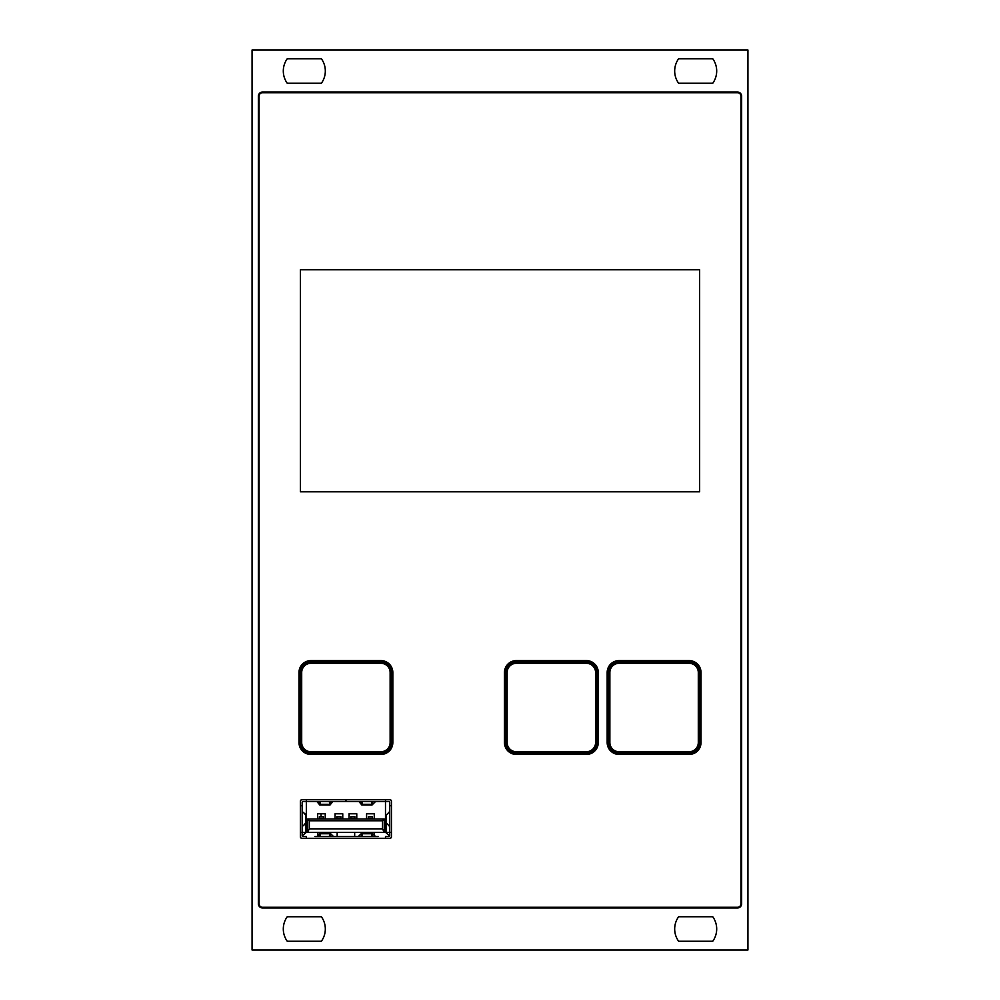 <?xml version="1.0" encoding="UTF-8"?>
<svg xmlns="http://www.w3.org/2000/svg" width="1000" height="1000" viewBox="0 0 1000 1000"><rect width="100%" height="100%" fill="white"/><g stroke="black" fill="none" stroke-linecap="round" stroke-linejoin="round"><path stroke-width="1.5" d="M321.05 816.75L321.05 813.775M712.75 83.263A21.012 21.012 0 0 0 712.75 58.75L678.625 58.75A21.012 21.012 0 0 0 678.625 83.263L712.75 83.263M712.75 941.25A21.012 21.012 0 0 0 712.75 916.737L678.625 916.737A21.012 21.012 0 0 0 678.625 941.25L712.75 941.25M321.375 941.25A21.012 21.012 0 0 0 321.375 916.737L287.25 916.737A21.012 21.012 0 0 0 287.25 941.25L321.375 941.25M321.375 83.263A21.012 21.012 0 0 0 321.375 58.75L287.25 58.75A21.012 21.012 0 0 0 287.25 83.263L321.375 83.263M252.062 950L747.938 950L747.938 50L252.062 50L252.062 950M262.562 907.975L737.438 907.975A4.2 4.2 0 0 0 741.637 903.775L741.637 96.225A4.2 4.2 0 0 0 737.438 92.025L262.562 92.025A4.2 4.2 0 0 0 258.363 96.225L258.363 903.775A4.2 4.2 0 0 0 262.562 907.975M262.562 92.725A3.5 3.5 0 0 0 259.062 96.225L259.062 903.775A3.5 3.5 0 0 0 262.562 907.275L737.425 907.275A3.5 3.5 0 0 0 740.938 903.775L740.938 96.225A3.5 3.5 0 0 0 737.425 92.725L262.562 92.725M699.613 491.8L300.387 491.8L300.387 269.788L699.613 269.788L699.613 491.8M298.988 672.5A11.912 11.912 0 0 1 310.887 660.6L380.938 660.6A11.912 11.912 0 0 1 392.837 672.5L392.837 742.55A11.912 11.912 0 0 1 380.938 754.45L310.887 754.45A11.912 11.912 0 0 1 298.988 742.55L298.988 672.5L300.338 672.5A10.55 10.55 0 0 1 310.887 661.95L380.938 661.95A10.55 10.55 0 0 1 391.488 672.5L391.488 742.55A10.55 10.55 0 0 1 380.938 753.1L310.887 753.1A10.55 10.55 0 0 1 300.338 742.55L300.338 672.5L301.7 672.5L301.7 742.55A9.2 9.2 0 0 0 310.887 751.737L380.938 751.737A9.2 9.2 0 0 0 390.125 742.55L390.125 672.5A9.2 9.2 0 0 0 380.938 663.312L310.887 663.312A9.2 9.2 0 0 0 301.7 672.5M504.438 672.5A11.912 11.912 0 0 1 516.337 660.6L586.375 660.6A11.912 11.912 0 0 1 598.288 672.5L598.288 742.55A11.912 11.912 0 0 1 586.375 754.45L516.337 754.45A11.912 11.912 0 0 1 504.438 742.55L504.438 672.5L505.788 672.5A10.55 10.55 0 0 1 516.337 661.95L586.375 661.95A10.55 10.55 0 0 1 596.925 672.5L596.925 742.55A10.55 10.55 0 0 1 586.375 753.1L516.337 753.1A10.55 10.55 0 0 1 505.788 742.55L505.788 672.5L507.15 672.5L507.15 742.55A9.2 9.2 0 0 0 516.337 751.737L586.375 751.737A9.2 9.2 0 0 0 595.575 742.55L595.575 672.5A9.2 9.2 0 0 0 586.375 663.312L516.337 663.312A9.2 9.2 0 0 0 507.15 672.5M607.163 672.5A11.912 11.912 0 0 1 619.062 660.6L689.1 660.6A11.912 11.912 0 0 1 701.012 672.5L701.012 742.55A11.912 11.912 0 0 1 689.1 754.45L619.062 754.45A11.912 11.912 0 0 1 607.163 742.55L607.163 672.5L608.513 672.5A10.55 10.55 0 0 1 619.062 661.95L689.1 661.95A10.55 10.55 0 0 1 699.65 672.5L699.65 742.55A10.55 10.55 0 0 1 689.1 753.1L619.062 753.1A10.55 10.55 0 0 1 608.513 742.55L608.513 672.5L609.875 672.5L609.875 742.55A9.2 9.2 0 0 0 619.062 751.737L689.1 751.737A9.2 9.2 0 0 0 698.3 742.55L698.3 672.5A9.2 9.2 0 0 0 689.1 663.312L619.062 663.312A9.2 9.2 0 0 0 609.875 672.5M391.438 801.162L391.438 836.888A1.4 1.4 0 0 1 390.037 838.288L301.788 838.288A1.4 1.4 0 0 1 300.387 836.888L300.387 801.162A1.4 1.4 0 0 1 301.788 799.762L390.037 799.762A1.4 1.4 0 0 1 391.438 801.162M302.137 805.725L300.387 805.725L300.387 832.337L302.137 832.337L302.137 802.225A0.7 0.7 0 0 1 302.838 801.525L345.85 801.525L345.85 799.762M306.337 838.288L306.337 836.538L302.838 836.538A0.7 0.7 0 0 1 302.137 835.837L302.137 832.337L305.637 832.337L305.637 823.637L302.15 826.575L302.15 811.475L305.65 814.425L305.688 823.612L304.988 823.475M347.337 801.525L388.988 801.525A0.7 0.7 0 0 1 389.688 802.225L389.688 835.837A0.7 0.7 0 0 1 388.988 836.538L385.487 836.538L385.487 838.288M378.312 836.538L314.913 836.538M389.688 829.038L389.688 832.337L391.438 832.337M384.263 819.025L382.512 820.775L382.512 828.838L384.263 832.337L384.263 819.025L307.562 819.025L307.562 832.337L385.487 832.337L385.487 799.762M345.988 801.525L345.988 799.762M301.375 838.225A2.8 2.8 0 0 1 300.45 837.3M336.287 836.538L357.625 836.538M329.1 836.538L327.7 836.538M390.462 838.225A2.8 2.8 0 0 0 391.375 837.312M385.487 801.525L376.912 801.525M355.538 801.525L351.637 801.525M376.912 836.538L376.225 836.538M317 836.538L316.312 836.525M333.5 836.525L330 833.062L329.938 835.15M331.175 836.538L330 835.15M317 836.388L319.8 833.062L319.8 835.15L318.625 836.538M302.137 809.025L302.137 810.413M345.85 801.525L352.85 801.525M322.1 801.525L320.7 801.525M302.137 825.45L302.137 823.288M389.688 810.413L389.688 805.725L391.438 805.725M389.688 827.3L389.688 810.763M364.125 801.525L362.725 801.525M356.938 801.525L357.625 801.525M361.887 835.15L361.825 833.062L358.325 836.525M373.2 836.538L372.025 835.15L372.025 833.062L375.525 836.525M361.825 835.15L360.65 836.538M300.45 800.763A2.8 2.8 0 0 1 301.388 799.825M391.375 800.75A2.8 2.8 0 0 0 390.45 799.825M306.337 799.762L306.337 832.337L307.562 832.337L309.325 828.838L382.512 828.838M329.613 836.538L330 833.062L319.837 833.037L320.2 836.538M319.8 833.062L319.988 833.75L329.812 833.75L330 833.062M386.85 823.475L389.675 826.575L389.675 811.475L386.85 814.575M375.525 801.538L372.025 804.987L372.025 802.913L373.2 801.525M360.65 801.525L361.887 802.913M359.025 801.525L358.325 801.538M333.5 801.538L332.812 801.525M329.938 802.913L331.175 801.525M318.625 801.525L319.8 802.913L319.8 804.987L329.975 805.025L332.8 801.675M317 801.525L316.312 801.538M317 801.675L319.8 804.987M304.988 814.575L305.65 814.425M359.025 801.675L361.825 804.987L361.825 802.913M362.525 836.538L361.825 833.062L362.212 836.538M371.325 836.538L371.838 833.75L371.637 836.538M362.013 833.75L371.838 833.75L372.025 833.062L361.863 833.037L371.962 833.062M371.838 833.75L372.025 833.062M329.812 833.75L329.3 836.538M319.988 833.75L320.513 836.538M330 802.913L329.613 801.525M330 804.987L329.812 804.3L319.988 804.3L320.513 801.525M362.212 801.525L361.825 804.987L362.525 801.525M371.962 804.987L361.887 804.987L372 805.025L371.637 801.525M372.025 804.987L371.838 804.3L362.013 804.3M319.988 804.3L320.2 801.525M329.3 801.525L329.812 804.3M371.325 801.525L371.838 804.3M368.325 819.025L368.325 816.75L372.525 816.75L372.525 819.025M382.512 820.775L309.325 820.775L309.325 828.838M309.325 820.775L307.562 819.025M319.3 819.025L319.3 816.75L323.5 816.75L323.5 819.025M350.812 819.025L350.812 816.75L355.025 816.75L355.025 819.025M336.812 819.025L336.812 816.75L341.012 816.75L341.012 819.025M366.575 819.025L366.575 813.775L374.275 813.775L374.275 819.025M317.55 819.025L317.55 813.775L325.25 813.775L325.25 819.025M335.062 819.025L335.062 813.775L342.762 813.775L342.762 819.025M349.062 819.025L349.062 813.775L356.775 813.775L356.775 819.025M302.838 801.525L302.137 802.225M388.988 801.525L389.688 802.225M302.137 835.837L306.337 832.337M385.487 832.337L389.688 835.837M389.688 832.337L386.188 832.337L386.175 814.425M374.275 832.337L374.275 835.738M361.325 833.662L361.325 832.337M354.675 832.337L354.675 836.538M337.163 832.337L337.163 836.538M330.5 832.337L330.5 833.662M317.55 835.738L317.55 832.337M380.938 754.45L380.938 751.737M390.125 742.55L392.837 742.55M390.125 672.5L392.837 672.5M310.887 754.45L310.887 751.737M380.938 663.312L380.938 660.6M298.988 742.55L301.7 742.55M310.887 663.312L310.887 660.6M586.375 754.45L586.375 751.737M595.575 742.55L598.288 742.55M595.575 672.5L598.288 672.5M516.337 754.45L516.337 751.737M586.375 663.312L586.375 660.6M504.438 742.55L507.15 742.55M516.337 663.312L516.337 660.6M689.1 754.45L689.1 751.737M698.3 742.55L701.012 742.55M698.3 672.5L701.012 672.5M619.062 754.45L619.062 751.737M689.1 663.312L689.1 660.6M607.163 742.55L609.875 742.55M619.062 663.312L619.062 660.6M329.938 833.062L319.862 833.062M319.862 804.987L329.938 804.987M368.325 818.325L372.525 818.325M319.3 818.325L323.5 818.325M350.812 818.325L355.025 818.325M336.812 818.325L341.012 818.325M305.688 814.45L305.688 823.612M386.138 823.612L386.138 814.45"/></g></svg>
